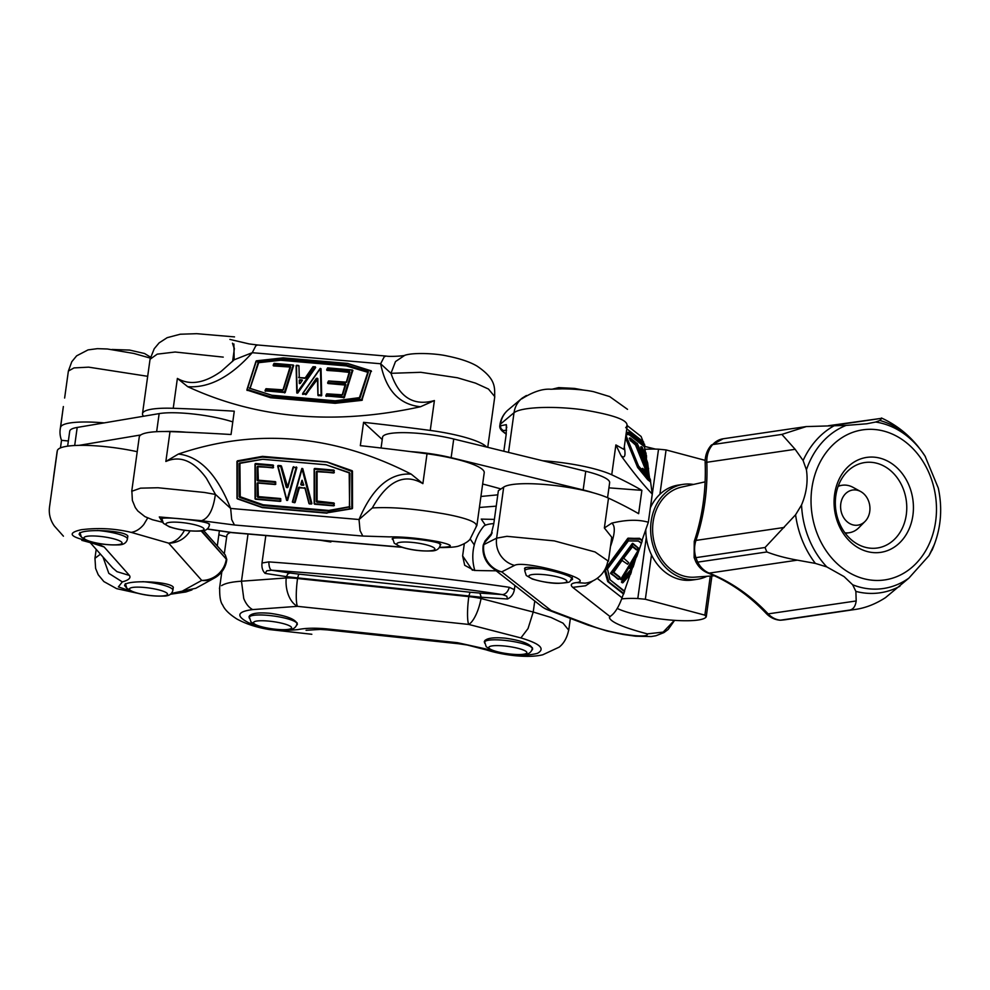 <?xml version="1.0" encoding="UTF-8"?>
<svg xmlns="http://www.w3.org/2000/svg" width="990" height="990" viewBox="0 0 990 990"><rect width="100%" height="100%" fill="white"/><g stroke="black" fill="none" stroke-linecap="round" stroke-linejoin="round"><path stroke-width="1.49" d="M173.027 589.174L173.225 587.082C169.142 581.081 124.134 579.657 124.604 585.548L126.349 587.664M127.574 537.991L127.76 535.899C123.688 529.898 78.668 528.474 79.151 534.365L80.883 536.481M96.191 549.363L94.953 558.311L100.448 554.153M147.683 376.311L88.642 367.154L73.99 367.921L68.397 371.04M60.464 447.913L61.516 440.327A566.255 107.465 7.9 0 1 60.192 429.338A566.255 107.465 7.9 0 1 60.588 427.284A57.581 10.927 7.9 0 1 104.136 422.891M53.856 475.052L53.25 480.138M137.226 451.7A57.581 10.927 -172.1 0 0 57.346 450.623A566.255 107.465 -172.1 0 0 56.962 452.678L53.794 475.46M90.016 542.409L112.674 567.926L116.969 571.663L129.43 575.438L104.148 546.975L91.068 542.768M184.449 530.281A23.995 17.548 106.1 0 1 168.647 543.151L201.737 580.412A23.995 22.25 61.2 0 0 214.496 577.987L195.76 588.295L171.245 593.468M147.696 517.98L143.798 524.49C140.085 529.019 135.89 531.655 131.187 532.373C114.791 528.462 98.121 527.596 81.155 529.749C67.939 532.818 69.35 536.332 85.388 540.293M201.75 530.888L226.76 559.659L201.168 530.949M217.293 545.96L219.384 530.838M102.997 557.024L108.813 573.346L122.339 581.897L118.392 586.897L133.007 591.896M63.434 536.184L54.376 526.037C50.292 520.208 48.659 513.909 49.5 507.128L57.346 450.623M61.516 440.327L68.372 440.983M60.588 427.284L63.199 407.682M233.764 346.673L234.383 348.554L232.601 361.424M440.265 545.044L440.822 544.587L440.055 543.795C434.462 540.268 391.322 535.899 392.189 538.956L392.683 539.587M209.397 525.133L209.175 523.896C203.581 520.369 160.442 516 161.308 519.057L161.803 519.688M476.895 525.492L484.221 472.737A57.581 10.927 -172.1 0 0 427.024 453.767A566.255 107.465 -172.1 0 0 360.335 445.661L363.565 422.322A566.255 107.465 7.9 0 1 430.254 430.44A57.581 10.927 7.9 0 1 486.56 447.035M487.748 447.319L494.777 396.644L488.454 389.033L475.485 383.118L457.442 377.772L420.8 372.302L390.988 373.317C399.106 397.299 413.572 406.383 434.4 400.566L420.515 406.742C334.769 425.49 257.165 418.807 187.729 386.682L177.383 378.415C189.833 385.63 204.46 383.254 221.265 371.287L234.16 359.803L233.9 343.926M372.302 507.957L359.048 519.515L230.645 508.439C217.169 474.47 199.733 456.341 178.373 454.051C255.927 427.754 333.531 434.437 411.172 474.111L422.879 483.64C404.365 472.762 387.511 480.868 372.302 507.957C390.456 506.818 413.3 508.6 440.81 513.303C440.723 513.265 480.113 519.503 476.141 526.593M143.562 416.246A57.581 10.927 7.9 0 1 142.498 413.671A57.581 10.927 7.9 0 1 173.238 408.288A566.255 107.465 7.9 0 1 234.271 411.184L231.041 434.511A566.255 107.465 -172.1 0 0 170.008 431.615A57.581 10.927 -172.1 0 0 139.256 437.011L131.732 491.288L140.568 488.157L158.004 487.748L204.447 492.463L215.486 494.443L206.415 478.294C193.694 460.833 180.18 455.227 165.862 461.476L178.373 454.051M303.67 484.964L302.123 480.224L301.047 484.172L303.856 484.952M299.215 487.625L294.983 502.536M309.016 503.601L305.031 488.441M301.913 468.456L302.767 468.629L311.714 503.861M301.752 468.691L302.643 468.765L301.752 468.691M294.488 502.734L292.335 502.004L301.975 468.381M277.831 465.684L281.457 466.092L287.62 486.845M296.406 466.933L296.728 467.688L293.052 467.169L296.851 467.552L287.644 500.247L286.939 500.371L277.893 465.609M293.052 467.206L287.657 486.746L293.646 466.698M286.902 486.536L280.752 466.451L281.457 466.092M286.642 500.383L287.508 500.383L296.851 467.552M317.085 471.648L317.085 501.064L333.902 502.97L334.187 505.63M334.36 505.284L333.642 505.531L333.766 503.106L334.36 503.464M314.313 468.666L333.853 470.101L334.137 472.775M334.323 472.428L333.593 470.844L334.323 470.596M333.902 502.97L317.283 502.301L333.642 503.712L333.642 505.531L314.164 503.737L314.139 469.099L314.61 504.219L314.474 469.198L333.593 470.844L333.593 472.675L317.246 471.265L333.642 472.985M257.92 483.145L258.353 496.609L280.43 498.514L280.714 501.188M257.895 466.711L258.328 480.187L275.369 481.647L275.653 484.32M275.727 484.259L258.167 483.083L275.171 484.531M275.839 483.974L275.109 482.39L275.839 482.155M280.9 500.841L280.17 501.089L280.306 498.663L280.9 499.01M255.197 463.728L273.091 465.028L273.376 467.701M280.232 501.386L255.432 499.245M273.562 467.354L272.832 465.77L273.562 465.523M255.247 463.654L255.061 498.762L255.012 464.161M239.902 463.382L240.236 496.745L263.204 504.789L328.779 510.444L349.569 506.707M326.91 513.167L262.375 507.598M262.288 507.573L236.981 498.391L236.944 461.464M326.985 513.179L262.313 507.623L237.303 498.836L237.414 460.833L262.523 456.365L327.046 461.922L352.131 470.708L352.341 508.514M351.97 508.736L326.861 512.87L352.23 508.65M262.399 456.365L262.263 457.108L237.414 460.833M351.747 471.426L351.796 508.402L326.861 512.87L262.338 507.301L237.328 498.527L237.278 461.563L262.263 457.108L326.923 462.07L351.747 471.426M302.915 394.453L302.903 393.451L302.853 394.131L306.145 394.144L302.581 394.02M317.443 379.368L305.675 394.688M321.032 368.936L321.7 395.542L318.347 395.703L321.626 395.22L318.335 394.701L317.988 395.443L317.852 378.836L317.914 394.998M302.705 393.438L320.117 368.478L320.983 368.701L320.401 368.416M303.435 392.387L320.117 368.478L321.045 368.985M265.11 390.357L265.889 388.86L282.249 390.27L283.4 389.652L290.615 367.129L273.215 365.471M273.228 365.025L273.945 363.528M265.456 391.273L265.444 390.27L265.394 390.951L285.095 392.288L293.671 365.397L285.157 392.609L265.097 390.815M285.157 392.609L284.563 391.916L284.588 392.919M360.187 397.547A0.965 0.693 -11.5 0 1 359.283 398.166L335.214 400.839L360.187 397.547L368.268 372.339L346.24 365.916L280.665 360.261L258.687 362.686L250.086 388.427M362.352 400.034L361.758 399.354L371.101 370.706L361.894 400.344L335.14 403.301L270.617 397.732L246.931 390.035M347.676 363.454L370.953 370.767M335.264 403.301L335.127 402.299L335.202 402.979L361.894 400.344M247.178 390.468L247.277 389.491L247.116 390.147L270.431 397.386L270.592 396.743L270.505 397.72M283.041 357.935L347.539 363.54M246.943 389.577L256.026 361.152L283.016 358.009L347.527 363.59L370.891 370.842L361.758 399.354L335.127 402.299L270.592 396.743L247.277 389.491L256.361 360.966M299.364 383.464L300.242 383.452L302.396 380.197L299.401 380.804L299.475 383.588M305.341 377.846L312.951 366.746L315.067 366.795M296.777 392.622L296.109 365.669L298.93 365.731L299.277 377.648M297.73 393.104L296.777 392.659L297.668 392.782L315.538 367.302L315.167 366.684L315.6 367.624L297.73 393.104L296.79 392.795M304.499 378.267L299.512 377.722L305.539 377.871L313.286 366.696L315.055 366.844L297.186 392.325L296.356 365.384M327.715 382.61L328.433 381.113M345.349 385.073L328.061 383.526L345.04 384.664L345.089 383.996L327.653 382.697L328.606 380.964L345.56 382.536M349.421 372.413L326.725 369.963M326.737 369.505L327.628 367.859L352.316 370.099M325.908 395.468L326.626 393.971M326.267 396.384L326.242 395.381L326.193 396.062L344.26 397.262L352.836 370.371L344.322 397.584L325.896 395.926M344.322 397.584L343.728 396.891L343.753 397.893M230.658 508.439L231.697 519.577L234.457 524.997L362.823 536.06L360.063 530.64L359.024 519.503C372.426 487.847 389.812 472.725 411.172 474.111M223.233 357.118L175.156 352.019L157.212 354.148L150.059 359.271M229.903 339.421L249.171 343.926L257.61 344.99L255.816 345.782L252.264 352.7L380.643 363.763L384.182 356.846L385.989 356.054L257.623 344.99M401.717 547.235A23.995 16.929 -89.5 0 1 399.911 546.975L231.846 532.496A23.995 6.163 98.2 0 1 231.153 532.533L207.034 529.056M444.052 547.532L439.3 547.557M442.765 547.581L440.401 547.297C454.237 547.012 453.531 545.144 438.285 541.691C419.81 538.288 403.45 536.679 389.219 536.877L362.823 536.06M215.362 494.468C213.296 509.59 208.68 518.327 201.539 520.691L159.291 516.941L162.434 521.978M420.515 406.742C399.267 404.551 385.976 390.233 380.643 363.763L390.988 373.317L395.493 361.573L404.811 355.286C413.882 352.267 436.726 353.517 447.183 355.992C460.313 358.665 470.3 362.055 477.143 366.164C496.126 379.034 494.666 387.387 494.666 396.792M385.989 356.054C391.124 357.006 406.246 355.645 404.861 355.274L404.811 355.286M234.16 359.803L252.252 352.7C230.707 376.844 209.199 388.179 187.729 386.682M230.633 508.439L215.486 494.443M299.351 383.378L299.277 380.16M299.859 379.764L302.037 379.95M303.398 485.261L301.232 485.063M300.774 484.457L301.876 480.496M363.565 422.322L382.239 439.523M296.27 625.841L297.396 624.207C295.886 619.307 286.766 615.681 270.022 613.305C257.462 612.241 250.458 613.404 249.01 616.77L249.393 618.304M531.556 650.702L532.682 649.069C531.172 644.168 522.052 640.53 505.296 638.166C492.735 637.102 485.743 638.265 484.296 641.631L484.679 643.166M221.587 585.647C225.064 583.345 231.697 581.86 241.473 581.204L243.763 598.529C245.953 603.912 248.923 607.588 252.673 609.593C236.957 611.634 235.682 616.052 248.849 622.846C265.679 629.195 282.125 631.422 298.2 629.541C305.7 628.044 315.204 627.821 326.712 628.873L327.715 629.912L320.24 629.417L306.071 630.296M230.621 532.459A57.581 10.927 -172.1 0 0 226.846 535.627L224.309 553.868M568.644 630.172C567.035 637.82 563.855 643.488 559.103 647.175L542.755 654.786C527.175 658.61 501.188 654.836 485.607 649.663L489.456 649.749C508.872 655.38 524.873 656.58 537.446 653.338C545.589 648.797 540.07 643.661 520.901 637.931L528.029 628.563L533.226 612.03L551.083 617.488L563.038 623.156L568.73 630.185M327.715 629.925L458.531 643.748L457.529 642.696L326.712 628.873M265.134 573.396L286.419 576.638L286.234 577.95A23.995 14.85 85.8 0 0 297.433 606.338L468.703 624.43A23.995 7.945 -75.5 0 0 481.041 598.529L481.214 597.23L468.901 595.98L468.815 596.611L297.545 578.519L297.631 577.888L286.419 576.638L287.768 574.002L289.81 572.987L271.569 570.215L266.768 570.797L265.134 573.396C262.61 571.02 261.558 567.542 262.004 563.001L268.835 561.887C351.574 567.938 442.456 577.541 509.305 587.305L514.367 589.656L514.949 585.511M268.835 561.887C268.933 566.589 269.849 569.361 271.569 570.215C348.765 575.326 440.55 585.028 502.425 594.606L479.903 593.072L481.214 597.23L507.486 599.012L506.781 596.166L502.425 594.606C505.618 594.272 507.92 591.834 509.305 587.305M480.917 496.473L497.797 494.839M496.225 506.15L479.395 507.474M485.409 525.195L481.251 519.094A239.939 45.54 -172.1 0 0 494.394 519.379M496.151 570.784A239.939 45.54 7.9 0 1 474.136 570.426L464.694 565.29L462.627 555.91L464.322 543.659M262.004 563.001L265.815 535.565M330.982 541.183L330.87 541.988A239.939 45.54 7.9 0 1 320.488 540.28M514.367 589.656C513.575 594.099 511.273 597.218 507.486 599.012M570.846 580.412L572.492 579.385C574.349 574.559 524.106 563.36 524.552 568.693L524.91 569.584M585.003 583.135L576.341 582.615C597.787 580.189 523.722 559.585 514.528 565.414C508.625 563.78 503.922 560.389 500.42 555.229C497.079 549.97 495.804 544.277 496.621 538.164L506.93 536.32L554.351 540.899L595.052 551.962L608.429 561.219M608.429 561.243L611.758 537.248L604.358 527.992L611.758 523.141C626.163 519.676 638.352 519.366 648.339 522.237L652.249 494.072L650.232 479.172M542.792 460.771A57.581 10.927 7.9 0 1 611.746 474.792A566.255 107.465 7.9 0 1 641.879 490.347L638.637 513.686A566.255 107.465 -172.1 0 0 608.504 498.131A57.581 10.927 -172.1 0 0 550.861 485.063A57.581 10.927 -172.1 0 0 503.7 487.105L498.366 490.718L493.763 523.896L490.953 535.305L492.166 532.769M621.435 582.145L622.314 582.813L621.658 581.551L631.558 570.512L632.561 567.641M622.896 582.751L630.692 574.076L631.558 570.512M620.965 579.447L621.633 579.818L621.064 579.496L621.633 579.818L633.179 566.948L635.927 557.964M634.293 563.223L629.788 568.26L636.83 556.454L642.225 540.973L639.948 538.597M620.631 579.62L639.206 548.522M633.068 543.572L638.364 548.002L637.164 549.797L632.796 546.381L631.954 546.938L623.638 558.113L628.737 562.704L627.586 564.226L621.93 560.427L613.788 571.7L613.491 572.678L620 577.776L618.861 579.323L617.834 579.175L610.694 572.975L632.276 543.572L633.142 544.215L632.697 543.3M637.139 549.784L632.288 546.629L636.496 549.908L638.303 548.25L633.08 543.572M632.276 543.572L611.56 573.606L610.694 572.975M588.827 625.383L591.859 625.965C611.325 633.687 649.539 639.144 647.287 633.872C623.279 627.499 610.644 622.054 609.37 617.55L610.607 616.126C614.901 613.132 618.725 607.019 622.067 597.812L623.428 593.913L607.736 581.6L604.543 570.376M604.593 570.302L605.546 570.413L604.865 570.5L608.095 581.86L623.589 594.012L624.591 591.141L610.1 579.806L624.579 591.723M605.422 568.78L627.685 538.461L628.539 539.092L604.828 569.894M627.685 538.461L639.515 538.3L639.998 539.228L639.874 538.56L628.056 538.164M646.606 459.843L643.624 450.116M629.393 438.483L630.246 438.013L631.1 440.117L630.086 440.179L629.739 437.988M646.148 471.129L635.506 444.993L630.086 440.179M648.425 475.423L642.758 471.054L641.768 468.839L642.621 468.357L647.225 472.044M641.768 468.839L643.178 470.844L643.438 470.225L642.448 470.522M645.034 450.277L644.453 446.738L628.885 434.548L625.977 434.771M650.207 481.66L647.683 479.68L648.363 478.863L650.43 481.301M647.683 479.68L637.56 467.317L625.556 437.865M637.82 467.8L638.55 467.008L647.646 479.643M645.864 461.489L647.98 466.142M646.421 462.825L646.124 462.169M644.898 459.125L640.765 447.146L641.668 446.775L640.74 446.923L645.579 459.669M637.139 443.384L644.218 458.246L645.888 459.979M649.032 474.544L647.67 462.949M652.249 494.072C643.178 484.642 632.796 471.871 621.114 455.771L615.879 444.931L623.947 449.398L627.276 425.44M625.705 427.729C631.595 421.493 617.463 415.528 583.308 409.848C553.348 405.665 520.975 407.051 514.02 412.731C514.899 406.729 517.634 401.853 522.225 398.091L526.433 395.505M506.744 427.767L506.311 424.636L499.802 425.947L500.556 424.029A23.995 22.832 -130 0 1 508.254 409.811L508.254 409.811A23.995 23.995 0 0 0 499.913 424.896L499.789 425.774C499.529 427.593 500.408 429.4 502.413 431.219L502.375 431.195M508.254 409.811L522.225 398.091M588.567 625.309L547.829 609.865A23.995 15.518 -69.3 0 0 551.108 610.521L501.732 571.861A23.995 23.228 -116.8 0 1 483.825 544.611L483.999 543.312L483.293 544.908M500.371 425.341L500.891 428.46L503.192 430.588L506.608 430.18M503.7 487.105L496.621 538.164L483.825 544.611A23.995 4.554 7.9 0 0 483.182 545.478L485.013 540.973L491.646 533.338M485.323 540.664L483.999 543.312L490.953 535.305M593.27 580.635L585.597 585.771L572.74 587.367L610.001 616.547M643.958 443.768L641.087 436.454L627.215 425.589M644.453 446.738L644.478 444.25M645.232 451.477L645.134 450.227M646.124 453.42L644.54 449.98L646.495 455.697L644.54 449.98L643.475 449.955M646.421 458.667L646.495 455.697M682.692 454.361L671.492 451.378M647.287 633.872L663.164 632.103L674.388 620.346M644.651 446.403L655.553 449.101M503.836 451.254L506.212 434.202L502.4 431.219L503.564 431.85L503.192 430.588M649.712 478.702L649.093 474.94M642.077 540.268L648.339 522.237M624.43 591.018L630.086 574.769M648.351 470.411L639.8 451.898M630.964 566.268L634.355 562.493M506.311 424.636L506.212 434.202M621.114 455.771C624.789 458.778 625.853 455.796 624.306 446.812M645.913 461.464L646.557 461.959M646.903 462.59L648.104 466.08M641.074 543.151L638.377 541.047M610.484 546.468C615.062 533.573 615.495 525.789 611.758 523.141M641.879 490.347L608.924 487.847M226.673 536.889L218.84 534.773M79.027 445.364L140.803 434.944M164.6 431.516A47.99 9.108 7.9 0 1 186.071 432.209M232.786 421.901A47.99 9.108 -172.1 0 0 159.155 413.61L77.195 427.445A47.99 9.108 -172.1 0 0 69.733 431.145L67.642 446.168M607.563 497.698L609.642 482.687A47.99 9.108 -172.1 0 0 585.746 471.277L453.729 439.003A47.99 9.108 -172.1 0 0 382.561 437.221L381.063 448.012M500.965 488.961A211.142 40.07 -172.1 0 0 482.65 484.023M410.702 451.638A47.99 9.108 7.9 0 1 451.143 457.677L583.159 489.939A47.99 9.108 7.9 0 1 593.357 492.822M865.087 521.396A17.758 14.615 -98.4 0 1 852.873 524.861A17.758 14.615 -98.4 0 1 841.129 501.893A17.758 14.615 -98.4 0 1 860.694 491.547A17.758 14.615 -98.4 0 1 865.087 521.396L858.899 527.67A23.995 19.751 -98.4 0 1 849.123 532.744A23.995 19.751 -98.4 0 1 844.94 532.818M838.109 486.399A23.995 19.751 -98.4 0 1 842.144 485.261A23.995 19.751 -98.4 0 1 852.972 487.315L860.694 491.547M493.812 523.574A41.283 7.833 -172.1 0 0 483.603 526.408A47.99 47.99 0 0 0 474.804 570.45M706.984 576.291A47.99 39.489 -98.4 0 1 697.294 579.298A47.99 39.489 -98.4 0 1 651.247 537.558A47.99 39.489 -98.4 0 1 683.348 484.345A47.99 39.489 -98.4 0 1 693.483 484.444M683.348 484.345L678.484 485.063A47.99 39.489 81.6 0 0 650.331 507.957M645.777 529.625A47.99 39.489 81.6 0 0 692.443 580.016L697.294 579.298M710.288 576.056L704.868 615.149L706.254 616.782A47.99 9.108 7.9 0 1 668.51 619.864A47.99 9.108 7.9 0 1 617.24 608.429M621.683 598.888A47.99 9.108 7.9 0 1 637.808 598.529L645.344 599.259L704.868 615.149M705.177 460.362L666.072 449.93L658.536 449.188L650.405 507.783M646.284 537.483L637.808 598.529M658.536 449.188A47.99 9.108 -172.1 0 0 644.874 449.324M706.254 616.782L711.921 575.933M645.344 599.259L651.494 554.932M659.909 494.27L666.072 449.93M906.296 514.676A43.189 35.541 81.6 0 0 876.88 463.271A43.189 35.541 81.6 0 0 864.777 462.54A43.189 35.541 81.6 0 0 835.882 510.432A43.189 35.541 81.6 0 0 877.326 548.002A43.189 35.541 81.6 0 0 906.296 514.676M912.904 515.32A47.99 39.489 81.6 0 0 859.778 459.236A47.99 39.489 81.6 0 0 848.566 540.07A47.99 39.489 81.6 0 0 912.904 515.32M931.961 550.39A87.912 72.344 81.6 0 0 934.251 544.71L928.942 555.687L908.894 578.111L885.505 597.626C875.816 603.888 866.015 607.786 856.09 609.32A100.77 82.925 -98.4 0 1 855.063 609.481A100.77 82.925 -98.4 0 1 849.903 610.038C853.355 609.258 855.447 606.239 856.189 600.955L855.88 591.401L852.65 584.768L844.074 576.601L826.823 566.923L815.376 563.409L797.358 560.154C785.627 558.038 775.467 555.316 766.866 551.962L697.702 562.134A100.77 82.925 -98.4 0 1 695.883 557.655L765.06 547.495L795.589 514.775L801.554 504.937C806.516 493.107 808.137 481.4 806.417 469.817L803.113 460.536L795.156 449.312L781.877 434.412L806.281 426.579L846.128 425.403L866.745 423.782L875.63 422.037L879.863 420.478L881.781 418.3L828.395 425.725M925.056 456.13L938.285 488.045C942.307 506.892 941.23 525.047 935.055 542.508L934.251 544.71M856.09 609.32L785.887 619.641A100.77 82.925 -98.4 0 1 780.739 620.198A23.995 19.751 -98.4 0 1 768.153 613.887A9.603 3.527 -43.3 0 1 766.223 613.454C770.096 617.5 774.712 619.752 780.083 620.223L849.903 610.038M705.115 481.845L681.442 487.142A45.59 37.521 81.6 0 0 653.202 537.273A45.59 37.521 81.6 0 0 694.671 577.17L714.335 575.759M784.191 527.46L695.97 540.416A9.603 2.859 18.5 0 0 694.25 541.369L694.126 557.556L695.883 557.655A23.995 19.751 -98.4 0 1 695.97 540.416A191.949 157.954 81.6 0 0 706.823 462.281A23.995 19.751 -98.4 0 1 712.713 444.572A23.995 19.751 -98.4 0 1 723.17 438.78L806.268 426.566M694.126 557.556L695.883 561.875L697.702 562.134A23.995 19.751 -98.4 0 0 709.199 573.111A9.603 4.925 111.7 0 1 707.751 572.95C702.566 570.797 698.606 567.097 695.883 561.875M881.447 417.99C895.74 424.562 907.842 433.954 917.767 446.144L921.64 451.205A84.15 69.251 81.6 0 0 875.63 422.037M131.187 532.373L168.647 543.151A23.995 22.993 138.4 0 0 190.043 530.912M226.797 559.486L226.698 560.266A23.995 4.554 7.9 0 0 226.264 559.214A23.995 22.993 -41.6 0 1 201.737 580.412L183.001 590.721M226.351 558.583L225.274 554.945L203.606 530.541M104.148 546.975L96.24 543.04M122.339 581.897C128.725 580.103 131.088 577.95 129.43 575.438M430.254 430.44L434.4 400.566M422.879 483.64L427.024 453.767M165.862 461.476L170.008 431.615M295.144 502.301L299.413 487.55M298.473 487.835L294.438 502.425L292.669 502.276L302.061 468.988L311.169 503.762L309.301 503.601L305.328 488.429L299.364 487.229A0.965 0.879 -137.6 0 0 298.473 487.835L304.487 487.983M299.364 487.229L305.019 488.367L308.967 503.576L311.219 504.059M311.875 503.39L302.767 468.629M301.727 468.753L292.359 501.979L294.847 502.685M287.644 486.808L286.184 486.894A0.965 0.879 -137.6 0 0 287.979 487.055L293.387 467.441L296.146 467.676L286.939 500.371L277.992 466.216L280.752 466.451L286.184 486.894M281.012 465.708L278.252 465.473M277.695 466.228L286.617 500.309L287.546 500.408M317.085 501.064L317.048 471.846M317.295 471.574L316.317 472.094L316.354 501.299L317.543 501.559M334.261 505.568L314.61 504.219L333.692 505.841M333.853 470.101L314.733 468.456M257.895 496.114L257.87 483.343M257.153 483.59L258.068 482.749A0.965 0.879 -137.6 0 0 257.153 483.59L257.165 496.361L258.353 496.609M257.87 479.692L257.846 466.909M275.369 481.647L258.328 480.187M258.068 480.93L257.14 479.94A0.965 0.879 -137.6 0 0 258.068 480.93L275.109 482.39L275.109 484.221L258.068 482.749M280.43 498.514L258.093 497.351L280.17 499.257L280.17 501.089L255.395 498.948L255.346 464.261L272.832 465.77L272.832 467.602L258.056 466.327A0.965 0.879 -137.6 0 0 257.128 467.156L258.105 466.637M257.128 467.156L257.14 479.94M258.056 466.327L272.894 467.899M273.091 465.028L255.606 463.518M328.779 510.444L263.204 504.789M263.093 504.764L240.112 496.893L239.852 497.463L262.944 505.531L328.519 511.187L349.284 506.917L328.903 510.432M349.408 506.769L349.903 473.529L349.223 472.589L326.019 464.768L349.173 472.861M349.569 473.43L349.507 506.793M326.019 464.768L262.721 459.298L325.945 464.718L349.198 472.898L349.606 506.546M262.647 459.273L239.815 463.011L262.56 459.298M239.852 463.58L239.122 463.827L239.172 496.522L239.988 463.332L262.758 459.273L325.858 464.718M352.527 508.167L352.477 471.178M327.046 461.922L262.523 456.365M352.131 470.708L327.17 461.946M306.207 394.466L316.553 379.133L316.07 378.675L305.663 393.698L302.903 393.451L320.438 368.429L321.107 395.938M321.7 395.542L321.045 369.022M317.926 395.146L317.431 379.17L316.614 379.455M317.852 378.836A0.965 0.693 -11.5 0 0 316.07 378.675M290.219 367.414L283.066 389.738M273.587 365.929L289.872 367.018L289.922 366.337L273.562 364.926L274.119 363.367L293.151 365.137M274.02 363.528L293.139 365.174L284.563 391.916L265.444 390.27L265.889 388.86L282.261 390.233A0.965 0.693 -11.5 0 0 283.4 389.652M265.097 391.013L266.001 388.711L283.004 389.825L289.934 367.339M280.665 360.261L346.24 365.916M346.351 365.941L367.637 372.252L367.797 371.596L346.45 364.964L346.178 365.595L346.215 364.914L280.653 359.271L280.603 359.939L280.405 359.271L258.538 361.696L258.625 362.365L280.541 360.273M258.167 362.674L249.987 388.204L258.167 362.674M271.866 395.295L250.136 388.439L272.077 395.307M249.987 388.34L272.213 395.381L334.991 400.802A0.965 0.693 -11.5 0 0 335.214 400.839L272.139 395.257L334.966 400.839L359.296 398.017L367.711 372.574M367.872 372.624L359.853 397.634M270.617 397.732L335.14 403.301M256.422 360.966L283.004 358.021M298.411 365.459L296.703 365.31L298.992 366.053M296.53 365.335L296.851 393.067M328.494 381.113L345.72 382.548L346.686 381.954L349.841 372.104L346.351 382.041M327.084 370.421L349.099 371.993L349.148 371.324L327.071 369.418L327.517 368.008L352.304 370.149L343.728 396.891L326.242 395.381L326.688 393.983L341.661 395.22L342.627 394.626L345.782 384.776L342.293 394.713M341.488 395.208L326.799 393.822L342.243 394.8L345.102 384.986M326.688 393.983L325.908 396.124M327.702 383.266L328.606 380.964L346.302 382.14L349.173 372.314M173.238 408.288L177.383 378.415M440.401 547.297L439.473 547.284M400.95 546.987L399.911 546.975A23.995 6.225 -85.1 0 0 400.591 547.185L232.514 532.694A23.995 6.225 94.9 0 1 231.846 532.496L207.195 528.932M201.539 520.703L234.457 524.997M345.535 382.586A0.965 0.693 -11.5 0 0 346.686 381.954M349.841 372.104A0.965 0.693 -11.5 0 0 349.148 371.324M345.782 384.776A0.965 0.693 -11.5 0 0 345.089 383.996M341.476 395.257A0.965 0.693 -11.5 0 0 342.627 394.626M304.474 378.316A0.965 0.693 -11.5 0 0 305.539 377.871M298.683 377.277A0.965 0.693 -11.5 0 0 299.401 377.871M249.468 387.832A0.965 0.693 -11.5 0 0 249.926 388.575M258.538 361.696A0.965 0.693 -11.5 0 0 257.647 362.315M368.268 372.339A0.965 0.693 -11.5 0 0 367.797 371.596M290.615 367.129A0.965 0.693 -11.5 0 0 289.922 366.337M349.903 473.529A0.965 0.879 -137.6 0 0 349.223 472.589M349.272 507.511A0.965 0.879 -137.6 0 0 349.953 506.682M239.172 496.522A0.965 0.879 -137.6 0 0 239.852 497.463M239.815 463.011A0.965 0.879 -137.6 0 0 239.122 463.827M257.165 496.361A0.965 0.879 -137.6 0 0 258.093 497.351M316.354 501.299A0.965 0.879 -137.6 0 0 317.283 502.301M317.246 471.265A0.965 0.879 -137.6 0 0 316.317 472.094M305.328 488.429A0.965 0.879 -137.6 0 0 304.437 487.674M252.673 609.593L297.433 606.338A23.995 3.997 96 0 1 297.545 578.519A23.995 4.554 7.9 0 0 286.234 577.95L241.473 581.204L248.02 534.031M520.901 637.931L468.703 624.43A23.995 3.997 -84 0 1 468.815 596.611A23.995 4.554 7.9 0 1 481.041 598.529L533.226 612.03L534.761 601.017M468.901 595.98L470.04 592.218L298.757 574.113L297.631 577.888L468.901 595.98M470.04 592.218L479.903 593.072M298.757 574.113L289.81 572.987M489.456 649.749L457.529 642.696M474.272 544.921L470.262 539.043M472.391 570.252L462.627 555.91M604.358 527.992L608.504 498.131M630.754 573.977L622.957 582.689L622.438 582.281L631.286 572.418M631.496 571.242L621.658 581.551M636.916 556.232L629.764 568.235L630.284 568.644L629.529 568.359M630.284 568.644L634.07 564.399M633.229 566.849L621.633 579.769L638.587 551.43M639.132 549.314L620.705 579.237M620 577.776L613.565 572.158L619.913 577.12L618.861 579.323L610.545 573.47M621.732 560.872L613.491 572.678M632.796 546.381L624.034 557.791M618.837 579.311L611.56 573.606L633.142 544.215L638.278 548.237M638.278 540.973L628.118 540.924M641.557 542.879L638.451 541.047L641.235 543.263M628.526 540.701L607.427 569.003L609.976 579.682M623.91 593.641L608.763 581.774L605.546 570.413L628.539 539.092L639.998 539.228L642.225 540.973M639.936 538.585L642.238 540.392M643.5 450.178L646.507 457.467M646.953 471.747L636.496 444.696L646.903 471.71M630.383 440.699L635.617 444.262L635.877 443.631L631.076 439.869L630.383 438.186L636.001 442.592L649.056 474.618L643.438 470.225L642.745 468.542L647.423 472.119M642.758 471.054L648.376 475.447L649.069 474.643L636.026 442.604L630.246 438.013L629.318 438.162M626.002 434.598L629.541 433.719L626.088 433.966M638.562 466.055L625.915 435.216L638.166 465.288M650.331 479.172L638.624 466.104L647.732 477.131M647.831 477.217L650.38 479.284M650.603 480.608L638.55 467.008L625.841 435.823M626.262 432.729L629.467 432.494L644.626 444.361M625.68 436.924L637.56 467.317M645.715 459.781L642.312 447.356L647.707 463.072M648.611 468.505L636.929 443.211L644.218 458.246L646.099 460.065M636.273 443.013L637.486 443.644M636.36 443.446L648.5 469.607M508.514 452.393L514.02 412.719L500.556 424.029A23.995 4.554 -172.1 0 0 499.913 424.896M611.746 474.792L615.879 444.931M591.859 625.965L551.108 610.521A23.995 22.399 -51.9 0 1 541.53 606.326L492.154 567.666A23.995 22.399 128.1 0 0 501.732 571.861L514.528 565.414M506.236 433.954L503.564 431.85M622.067 597.812L597.218 578.346M626.806 428.856L643.686 442.072M644.849 445.673L629.591 433.744L629.343 434.363L644.676 446.366M576.341 582.615C571.156 583.259 569.943 584.843 572.74 587.367M638.142 465.238L638.674 466.203M636.496 444.696L635.877 443.631M647.559 472.304L647.485 471.673M622.574 560.303L621.732 560.86M624.009 557.766L623.712 558.756M159.155 413.61L156.643 431.69M74.695 445.512L77.195 427.445M451.143 457.677L453.729 439.003M585.746 471.277L583.159 489.939M543.238 568.904A23.995 4.554 -172.1 0 0 524.75 570.797L525.133 568.025M529.192 576.972A19.194 3.638 -172.1 0 0 560.352 583.197A19.194 3.638 -172.1 0 0 554.054 576.106A19.194 3.638 -172.1 0 0 529.192 576.972M489.171 648.277A19.194 3.638 -172.1 0 0 520.319 654.514A19.194 3.638 -172.1 0 0 514.02 647.423A19.194 3.638 -172.1 0 0 489.171 648.277M532.249 648.698A23.995 4.554 -172.1 0 0 509.108 640.889A23.995 4.554 -172.1 0 0 484.716 642.102L486.226 646.792L492.228 650.306C501.979 653.474 512.201 654.885 522.918 654.538C528.19 654.625 531.296 652.67 532.249 648.698L532.385 647.683M253.886 623.415A19.194 3.638 -172.1 0 0 285.033 629.652A19.194 3.638 -172.1 0 0 278.735 622.562A19.194 3.638 -172.1 0 0 253.886 623.415M296.963 623.836A23.995 4.554 -172.1 0 0 273.822 616.028A23.995 4.554 -172.1 0 0 249.431 617.24L250.94 621.93L256.942 625.445C266.694 628.613 276.915 630.024 287.632 629.677C292.904 629.764 296.022 627.808 296.963 623.836L297.111 622.821M129.801 589.805A19.194 3.638 -172.1 0 0 160.962 596.042A19.194 3.638 -172.1 0 0 154.663 588.951A19.194 3.638 -172.1 0 0 129.801 589.805M173.312 587.194L172.891 590.226A23.995 4.554 -172.1 0 0 142.795 581.662M84.348 538.622A19.194 3.638 -172.1 0 0 115.496 544.859A19.194 3.638 -172.1 0 0 109.197 537.768A19.194 3.638 -172.1 0 0 84.348 538.622M127.846 536.011L127.425 539.043A23.995 4.554 -172.1 0 0 97.342 530.479M166.295 524.799A19.194 3.638 -172.1 0 0 197.456 531.036A19.194 3.638 -172.1 0 0 191.157 523.945A19.194 3.638 -172.1 0 0 166.295 524.799M209.534 524.118L209.385 525.22A23.995 4.554 -172.1 0 0 208.073 523.425M161.853 518.624L161.853 518.599A23.995 4.554 -172.1 0 0 161.853 518.624L163.362 523.314L169.364 526.829C179.103 529.996 189.338 531.407 200.042 531.061C205.326 531.147 208.432 529.192 209.385 525.22M397.176 544.698A19.194 3.638 -172.1 0 0 428.336 550.935A19.194 3.638 -172.1 0 0 422.037 543.844A19.194 3.638 -172.1 0 0 397.176 544.698M440.414 544.017L440.265 545.119A23.995 4.554 -172.1 0 0 438.954 543.324M392.733 538.498A23.995 4.554 -172.1 0 0 392.733 538.523L394.243 543.213L400.245 546.728C409.984 549.896 420.218 551.306 430.922 550.96C436.194 551.046 439.312 549.091 440.265 545.119M928.942 555.687A84.15 69.251 81.6 0 0 935.055 542.508M852.65 584.768A84.15 69.251 81.6 0 0 859.691 587.107A84.15 69.251 81.6 0 0 908.894 578.111M863.515 578.63A75.834 62.407 81.6 0 0 932.456 482.303A75.834 62.407 81.6 0 0 825.276 453.692A75.834 62.407 81.6 0 0 863.515 578.63M925.143 456.254A84.15 69.251 81.6 0 0 921.64 451.205L925.341 456.563M846.128 425.403A84.15 69.251 81.6 0 0 806.417 469.817M801.554 504.937A84.15 69.251 81.6 0 0 826.823 566.923M856.189 600.955L768.153 613.887A191.812 157.843 81.6 0 0 709.199 573.111L797.358 560.154M694.25 541.369C702.529 516.458 706.167 490.248 705.165 462.751C704.979 456.019 706.959 450.227 711.129 445.351L711.129 445.351A9.603 4.492 41.8 0 1 712.713 444.572L781.877 434.412L712.713 444.572A9.603 4.492 41.8 0 0 711.129 445.351L723.17 438.78M705.165 462.751A9.603 0.705 -2.2 0 1 706.823 462.281L795.156 449.312M766.866 551.962A100.77 82.925 -98.4 0 1 765.06 547.495M881.781 418.3L831.303 425.712M918.708 447.332A87.912 72.344 81.6 0 0 879.863 420.478M834.273 425.688A87.912 72.344 81.6 0 0 803.113 460.536M855.88 591.401A87.912 72.344 81.6 0 0 899.91 586.253M795.589 514.775A87.912 72.344 81.6 0 0 815.376 563.409M68.36 371.2L64.635 398.029M225.274 554.945L226.797 559.511M214.496 577.987A23.995 23.995 0 0 0 226.698 560.266M81.799 540.342L91.798 543.052L89.249 541.283M191.986 589.892L185.86 591.971L170.255 594.272M136.979 593.121L116.597 588.629L103.851 581.563L98.233 574.757L95.622 568.446L94.966 558.323M150.455 358.157L133.811 353.442L107.39 348.987L97.367 348.666L88.048 349.891L76.626 355.843L71.787 361.721L68.533 370.619M63.36 406.543L60.192 429.338M311.788 503.799L309.4 503.935M334.212 472.713L317.023 471.71M280.789 501.126L255.036 498.812M273.45 467.639L257.833 466.773M302.569 394.193L303.299 392.448M273.228 365.681L274.119 363.367L293.25 365.013L293.745 365.731M371.485 371.399L347.639 363.429L283.115 357.873L256.435 360.818M246.943 390.233L256.447 360.818M299.228 377.586L305.205 377.92L312.951 366.746L315.662 367.389M326.737 370.161L327.628 367.859L352.415 369.988L352.91 370.693M142.498 413.671L150.035 359.37M400.591 547.185A23.995 23.995 0 0 0 401.767 547.247M231.153 532.533A23.995 23.995 0 0 0 232.514 532.694M150.567 357.959L154.23 348.74L159.118 342.887L167.174 337.677L180.23 334.224L196.701 333.68L234.519 336.897M162.583 522.262L152.448 519.725L144.924 516.619L137.808 510.976L135.308 507.585L132.375 500.482L131.88 491.436M442.753 547.519C451.551 547.458 457.083 546.864 459.36 545.775C464.459 543.881 468.01 541.728 469.99 539.327L476.784 525.591M219.483 588.642L221.834 571.737M568.706 630.345L570.364 618.404M458.531 643.735L467.193 644.997L485.422 649.675M219.681 588.493C219.533 596.871 220.547 602.427 222.75 605.138C224.606 609.568 229.321 614.184 236.895 619.01C246.139 624.047 257.004 627.561 269.49 629.566L311.825 634.268M628.737 562.704L627.611 564.25M610.137 579.893L607.464 569.027L628.217 540.911L638.513 541.047M626.311 432.42L629.009 432.222M641.198 446.7L642.349 447.406L647.695 462.986M624.591 591.141L610.1 579.806M629.071 432.222L644.577 444.25M589.83 625.68L607.216 631.038L623.366 634.479L635.605 636.211L651.197 636.545L655.887 635.753L663.906 632.61L668.225 629.417L674.574 620.359M541.53 606.326A23.995 23.995 0 0 0 547.829 609.865M483.182 545.478A23.995 23.995 0 0 0 492.154 567.666M521.866 398.809C532.991 391.793 542.644 388.6 550.824 389.243L561.924 388.847C578.37 388.959 589.248 390.741 593.641 391.693L609.667 396.582L627.511 409.328M585.177 583.11C590.646 582.751 604.655 577.69 607.848 561.132M586.08 582.949L585.016 583.234M552.457 389.132L558.694 387.61L574.46 388.414L583.333 390.072M524.75 570.797L526.259 575.487L532.274 579.001C542.557 581.996 551.331 583.444 558.607 583.357C573.185 582.157 568.619 582.491 572.282 577.393M484.952 640.394L484.716 642.102M249.666 615.533L249.431 617.24M172.891 590.226C171.938 594.198 168.832 596.153 163.548 596.067C152.844 596.413 142.609 595.002 132.87 591.847L126.868 588.32L125.359 583.63M127.425 539.043C126.485 543.015 123.366 544.97 118.095 544.884C107.378 545.23 97.156 543.819 87.405 540.664L81.403 537.137L79.893 532.447M112.043 349.47L129.616 350.076L144.528 353.504L150.715 357.242M232.477 343.196L233.987 347.886M842.144 485.261L838.32 485.83M849.123 532.744L845.299 533.301M766.223 613.454C748.762 595.064 729.271 581.563 707.751 572.95M785.887 619.641L780.516 620.223"/></g></svg>
